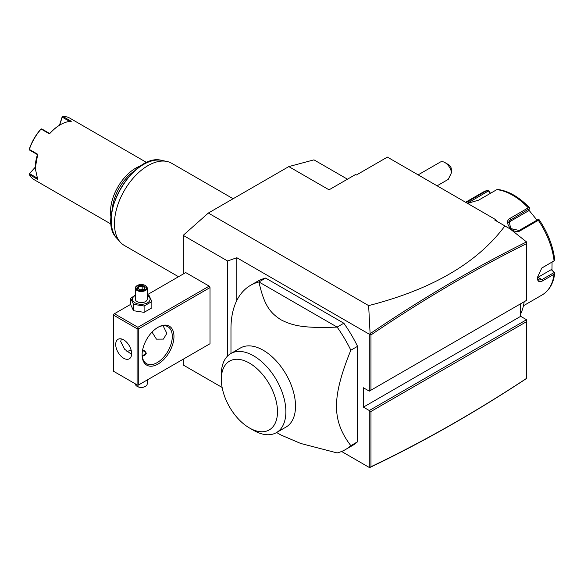 <?xml version="1.0" encoding="UTF-8"?>
<svg xmlns="http://www.w3.org/2000/svg" width="584" height="584" viewBox="0 0 584 584"><rect width="100%" height="100%" fill="white"/><g stroke="black" fill="none" stroke-linecap="round" stroke-linejoin="round"><path stroke-width="0.88" d="M183.186 274.035L183.186 235.352L208.335 213.05L288.81 166.593L313.958 159.855L347.458 179.193M222.132 387.469L183.186 364.985L183.186 359.211M183.186 235.352L227.585 260.982L236.841 257.734L236.841 300.432M288.81 166.593L329.048 189.822L355.539 174.528L356.371 175.017L387.389 157.111L495.524 219.54L494.692 220.022L504.904 225.92C477.551 262.8 432.131 289.357 368.643 305.607L370.11 333.69L369.285 334.201L236.841 257.734M368.643 305.607L208.335 213.05M227.585 260.982L227.585 356.021M209.174 344.21L210.014 343.728L210.014 287.583L209.174 286.131L185.705 272.582L147.204 294.81M526.542 378.388L526.542 321.66L370.964 411.486L370.964 466.733C422.787 442.015 474.653 412.567 526.542 378.388L526.542 378.483C474.369 412.895 422.225 442.519 370.11 467.368L369.285 467.47L341.582 451.469M526.542 321.66L526.542 319.725L520.673 316.331L520.673 303.753M504.904 225.92L510.161 228.957L526.542 241.937C474.369 267.779 422.225 298.358 370.11 333.69M495.524 219.54L497.831 221.84M526.542 241.937L526.542 243.637C474.653 269.37 422.787 299.804 370.964 334.939L370.964 390.185L369.285 391.156L363.416 387.769L363.416 407.128L520.673 316.331M369.716 334.136L370.964 334.939M370.964 390.185L526.542 300.366L526.542 243.637M526.542 319.725L369.285 410.516L363.416 407.128M369.285 467.47L369.285 410.516L370.964 411.486M369.716 467.536L370.964 466.733M369.285 334.201L369.285 391.156M265.64 278.079L258.938 281.955A94.842 54.757 -120 0 0 250.609 285.306L257.318 281.437A94.842 54.757 -120 0 1 265.64 278.079L343.83 323.222A94.842 54.757 -120 0 1 357.547 346.334L357.547 441.781A94.842 54.757 -120 0 1 352.159 445.701L345.451 449.578A94.842 54.757 -120 0 0 350.845 445.658L357.547 441.781M350.845 445.658C341.019 432.992 336.267 419.83 336.588 406.157C336.267 392.857 341.019 374.205 350.845 350.203L357.547 346.334M276.612 432.51L280.853 434.963L300.651 443.446L337.129 452.929A94.842 54.757 -120 0 0 345.451 449.578M250.609 285.306A94.842 54.757 -120 0 0 230.972 328.726L230.972 353.459M350.845 350.203A94.842 54.757 60 0 0 337.129 327.098C302.862 328.456 292.409 325.558 280.853 319.755C270.487 312.9 264.318 306.206 258.938 281.955L337.129 327.098L343.83 323.222M240.425 347.998A45.64 26.353 60 0 1 275.597 360.226A45.64 26.353 60 0 1 295.519 406.157A45.64 26.353 60 0 1 286.065 427.05L276.422 432.62A45.64 26.353 -120 0 0 285.868 412.581A45.64 26.353 60 0 0 266.297 366.161A45.64 26.353 60 0 0 230.782 353.568L240.425 347.998M221.329 379.301A39.712 22.929 -120 0 0 249.412 427.941A39.712 22.929 -120 0 0 277.495 411.727A39.712 22.929 -120 0 0 249.412 363.087A39.712 22.929 -120 0 0 221.329 379.301L221.329 374.461A45.64 26.353 60 0 1 230.782 353.568M249.412 427.941L253.602 430.357A45.64 26.353 -120 0 0 276.422 432.62M444.971 162.586L448.322 164.52A4.745 2.737 60 0 1 451.228 168.134L451.541 172.594A9.483 5.475 -120 0 0 448.322 165.557A9.483 5.475 -120 0 0 444.971 162.586A9.483 5.475 -120 0 0 440.226 162.111L418.144 174.864M451.541 172.594L448.264 179.376L437.109 185.814M524.169 301.738A69.941 40.384 60 0 1 520.673 313.922M523.446 305.746L542.193 294.92A59.276 34.222 -120 0 0 554.07 274.239L542.572 280.882C539.266 282.561 537.499 281.51 537.273 277.714L541.813 268.005L554.07 260.865A59.276 34.222 -120 0 0 538.331 220.299L520.125 230.811C513.358 235.199 502.62 221.759 510.095 218.328L528.294 207.816A59.276 34.222 -120 0 0 496.816 189.647L478.617 200.151L467.55 203.385M554.07 274.239L554.8 272.991L554.442 272.509L554.8 272.991C553.501 283.276 549.303 290.584 542.193 294.92M552.07 262.128L551.953 270.042L551.26 269.64L554.8 272.991M554.172 272.531L541.908 279.612L538.55 280.079L537.28 277.305M541.521 268.238L554.07 260.865M466.222 202.619L486.786 190.537A59.276 34.222 -120 0 0 482.917 192.253L465.594 202.254M490.494 193.297L488.348 190.326L482.917 192.253M551.953 270.042L554.442 272.509M551.26 269.64L537.944 277.327A7.11 4.11 -60 0 1 537.309 277.648M539.2 219.81C547.923 232.885 553.121 246.324 554.785 260.114L554.8 260.5M538.331 220.299L538.893 219.511L539.266 220.175M520.125 230.811L519.132 230.461L538.105 219.504L538.893 219.511M519.132 230.461L510.781 228.578L508.978 220.913L529.396 208.663L529.52 207.853L528.294 207.816M496.816 189.647L497.714 189.486M467.39 203.298L488.545 190.895L488.348 190.326M488.545 190.895L490.261 193.428M528.819 210.036L537.01 220.139M508.314 222.519A7.11 5.606 -144.9 0 1 508.438 222.438L528.462 210.882L529.396 208.663M209.174 286.131L137.919 327.274L114.449 313.717L130.699 304.337M114.449 313.717L113.61 314.207L113.61 371.314L137.087 384.863L137.087 328.726L113.61 315.17M137.919 327.274L137.919 328.237L138.758 328.726L210.014 287.583M138.758 328.726L138.758 384.863L210.014 343.728M173.966 336.464A22.528 13.001 -60 0 1 158.038 364.051A22.528 13.001 -60 0 1 142.116 354.86L142.116 354.86A22.528 13.001 -60 0 1 158.038 327.274A22.528 13.001 -60 0 1 173.966 336.464M138.758 384.863L137.919 385.345L137.087 384.863M137.087 328.726L137.919 328.237M131.634 353.648A11.264 6.504 60 0 1 129.305 358.802A11.264 6.504 60 0 1 120.625 355.787A11.264 6.504 60 0 1 115.705 344.451A11.264 6.504 60 0 1 118.041 339.297A11.264 6.504 60 0 1 126.721 342.312A11.264 6.504 60 0 1 131.634 353.648M121.29 338.902L120.735 341.552L124.553 349.181L131.612 354.386M157.614 327.522A21.338 12.322 -60 0 1 167.871 326.697A21.338 12.322 -60 0 1 172.287 336.464A21.338 12.322 -60 0 1 162.98 357.941A21.338 12.322 -60 0 1 146.533 363.657A21.338 12.322 -60 0 1 142.116 354.364M163.075 325.741L166.841 333.318L163.418 339.107L156.454 339.143L152.015 332.121M126.699 351.101A21.338 12.322 120 0 0 131.166 350.276M142.562 350.269L144.796 350.896L146.255 353.167L142.24 356.079M142.321 356.079A4.745 2.737 0 0 0 145.832 354.167A4.745 2.737 0 0 0 144.628 351.473A4.745 2.737 0 0 0 142.474 350.758M144.796 351.568L144.796 351.568A4.979 2.876 180 0 1 146.241 353.4M147.204 379.994L147.204 383.9A5.928 3.424 180 0 1 145.467 386.316A5.928 3.424 180 0 1 137.087 386.316L137.087 386.316A5.928 3.424 0 0 1 135.349 383.9L135.349 383.863M137.503 386.557L137.087 386.316L137.503 386.557A5.336 3.081 180 0 0 145.044 386.557L145.467 386.316M135.349 295.124L130.699 298.271L130.699 304.607L133.532 310.71L144.109 312.345L151.855 307.877L151.855 301.541L149.022 295.431L147.204 294.883M144.109 312.345L144.109 306.009L151.855 301.541M133.532 310.71L133.532 304.373L144.109 306.009M130.699 298.271L133.532 304.373M135.349 295.431A8.818 5.088 0 0 0 135.043 302.804A8.818 5.088 0 0 0 147.511 302.804A8.818 5.088 0 0 0 147.511 295.599A8.818 5.088 0 0 0 147.204 295.431M147.204 288.073A5.928 3.424 0 0 1 143.54 291.233A5.928 3.424 0 0 1 137.087 290.489A5.928 3.424 180 0 1 135.349 288.073L135.349 299.198A5.928 3.424 0 0 0 137.087 301.621A5.928 3.424 0 0 0 143.54 302.366A5.928 3.424 0 0 0 147.204 299.198L147.204 288.073A5.928 3.424 0 0 0 145.467 285.649L145.044 285.408L145.467 285.649M135.349 288.073A5.928 3.424 180 0 1 137.087 285.649A5.928 3.424 180 0 1 137.306 285.532M137.503 289.766A5.336 3.081 180 0 1 137.503 285.408A5.336 3.081 180 0 1 145.044 285.408A5.336 3.081 0 0 1 145.044 289.766A5.336 3.081 0 0 1 137.503 289.766M140.189 289.934L144.248 289.299L145.336 286.956L142.365 285.24L138.298 285.868L137.211 288.211L140.364 290.036M137.211 288.211L137.89 288.606M138.298 285.868L138.795 286.649L137.963 288.445M142.365 285.24L142.182 286.123L138.795 286.649L138.795 288.927M145.336 286.956L143.832 289.248M144.248 289.299L143.752 289.511L144.248 289.299M142.182 289.503L142.182 286.123L144.628 287.54M178.522 276.728L124.268 245.411A47.421 27.375 -60 0 1 120.209 242.075A47.421 27.375 -60 0 1 114.449 223.701A47.421 27.375 -60 0 1 132.261 179.222A47.421 27.375 -60 0 1 166.768 161.425A47.421 27.375 -60 0 1 171.689 163.279L233.126 198.743M134.437 170.937A34.376 19.849 120 0 0 112.274 209.32M141.189 165.71A35.566 20.535 120 0 0 110.507 211.751A35.566 20.535 120 0 0 111.128 217.781M146.832 162.615L69.781 118.129A35.566 20.535 120 0 0 62.89 116.464L71.277 121.304A35.566 20.535 120 0 0 60.378 124.728A35.566 20.535 120 0 0 49.487 133.882L41.106 129.042A35.566 20.535 120 0 0 29.331 149.438L37.719 154.278L35.237 168.287L37.719 179.434L29.331 174.594A35.566 20.535 120 0 0 34.215 179.726L111.267 224.212M37.719 154.278L37.456 154.621L29.58 150.073L29.331 149.438M35.237 168.01A34.858 20.126 -60 0 1 37.456 154.621M59.459 125.268L62.174 116.829L62.89 116.464M69.642 121.421L62.218 117.143L62.298 116.654M60.378 124.728L59.882 125.02A34.85 20.126 120 0 0 49.655 133.488L49.487 133.882M41.106 129.042L41.778 128.94L49.655 133.488M41.187 128.845L40.822 129.152A34.85 20.126 -60 0 0 29.28 149.139L29.2 149.606M29.331 174.594L29.58 173.674L37.004 177.967M29.58 173.674L35.237 167.433M29.2 173.981L35.237 167.221M59.641 125.158L62.218 117.143M542.572 280.882L541.908 279.612L537.944 277.327M542.572 267.501L541.908 267.998M510.095 218.328L510.423 219.621L508.438 222.438M468.58 201.049L470.032 203.035M166.768 161.425L161.702 160.396A45.749 26.411 120 0 0 120.698 188.596A45.749 26.411 120 0 0 116.778 238.199L120.209 242.075M529.476 207.714C519.03 196.896 508.379 190.8 497.531 189.428M137.503 285.408L137.087 285.649M143.956 289.226L140.291 289.795L137.693 288.284M161.702 160.396C133.743 152.249 95.747 218.066 116.778 238.199"/></g></svg>
